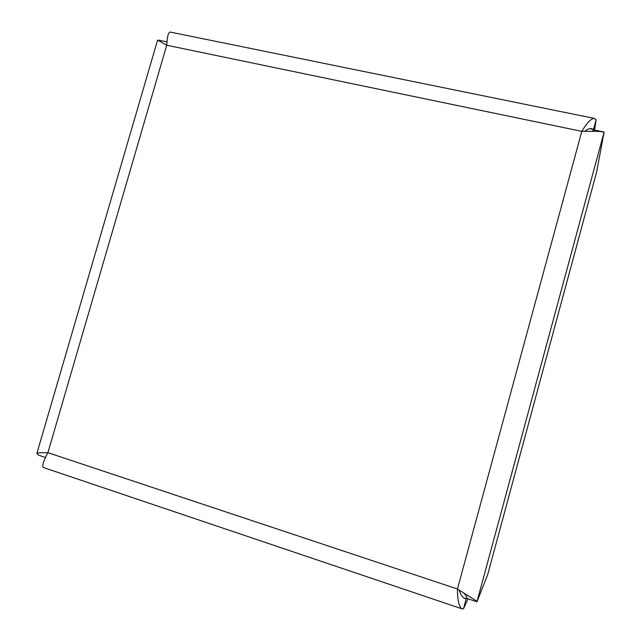 <?xml version="1.0" encoding="UTF-8"?>
<svg xmlns="http://www.w3.org/2000/svg" width="641" height="641" viewBox="0 0 641 641"><rect width="100%" height="100%" fill="white"/><g stroke="black" fill="none" stroke-linecap="round" stroke-linejoin="round"><path stroke-width="0.96" d="M459.341 590.289C460.663 594.728 462.482 597.452 464.813 598.47L466.215 598.734L466.784 597.508M585.001 131.165C587.501 129.186 589.712 128.336 591.643 128.609L593.518 129.402L593.334 130.596M594.552 130.099L596.146 119.699L594.215 118.425C591.09 118.521 586.948 122.824 581.804 131.349C595.233 131.181 602.668 131.421 604.118 132.078L596.531 172.365L487.625 574.865L476.952 601.803C476.88 601.218 474.949 599.84 471.175 597.66L457.442 588.999C457.49 600.256 458.964 606.851 461.857 608.782L463.467 608.862L468.01 598.806M461.857 608.79L43.452 467.537C41.833 466.143 43.316 461.191 47.915 452.682L45.655 452.69C40.311 452.594 37.402 452.85 36.922 453.451L38.644 455.198L45.343 457.434M463.707 597.893L466.215 598.734L463.467 608.862M166.86 41.777L157.63 40.119L166.716 45.231C167.197 36.745 168.327 32.362 170.105 32.082M166.724 44.421L166.796 42.651M46.481 455.174L46.224 455.647M589.856 128.649L593.518 129.402L596.146 119.699M464.052 593.334C466.047 595.505 466.968 597.204 466.824 598.414L476.952 601.803L604.118 132.078L601.691 131.79M592.34 131.133L593.87 129.963L603.622 131.974M47.915 452.682L457.442 588.999L581.804 131.349L166.716 45.231L47.915 452.682M157.59 40.111L36.882 453.435M159.401 40.255L160.162 40.399M594.223 118.393L170.113 32.05M471.175 597.66L469.412 596.603"/></g></svg>
